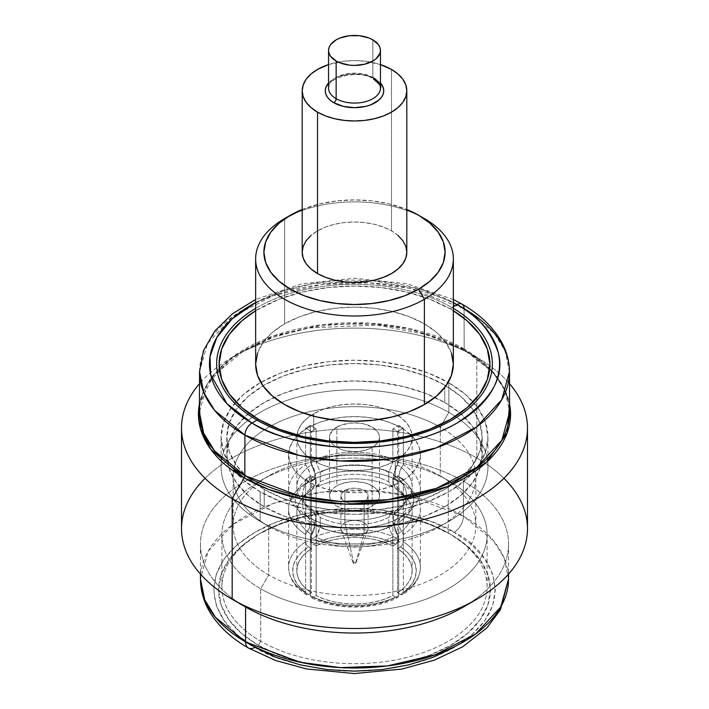 <?xml version="1.0" encoding="UTF-8"?>
<svg xmlns="http://www.w3.org/2000/svg" width="709" height="709" viewBox="0 0 709 709"><rect width="100%" height="100%" fill="white"/><g stroke="black" fill="none" stroke-linecap="round" stroke-linejoin="round"><path stroke-width="0.53" stroke-dasharray="3.54 2.66" d="M310.329 522.4L309.071 528.533L305.632 534.489A65.902 38.047 180 0 1 305.632 483.432L305.632 541.853A65.902 38.047 0 0 0 288.598 567.377A65.902 38.047 0 0 0 305.632 592.901L305.632 534.489A65.902 38.047 180 0 1 288.598 508.956A65.902 38.047 180 0 1 305.632 483.432L307.759 482.723L309.062 481.464L310.329 476.776A59.264 34.218 0 0 0 295.236 499.588A59.264 34.218 0 0 0 310.329 522.4L309.142 517.818L307.174 516.125L305.632 515.735L305.632 479.24A65.902 38.047 0 0 0 310.294 481.925L310.294 518.421A65.902 38.047 0 0 0 398.706 518.421L396.934 518.926L395.276 520.397L394.009 525.085A59.264 34.218 180 0 1 314.991 525.085L313.724 520.397L312.066 518.926L310.294 518.421A65.902 38.047 0 0 0 398.706 518.421L398.706 482.873A65.902 38.047 180 0 1 310.294 482.873L310.294 481.925A65.902 38.047 180 0 1 305.632 479.24L305.632 480.179A65.902 38.047 180 0 1 288.598 454.655A65.902 38.047 180 0 1 305.632 429.131L305.632 428.192A65.902 38.047 180 0 1 310.294 425.497L310.294 426.437A65.902 38.047 180 0 1 398.706 426.437L398.706 425.497A65.902 38.047 180 0 1 401.099 426.809A65.902 38.047 180 0 1 403.368 428.192L403.368 429.131A65.902 38.047 0 0 0 401.099 427.749L401.099 426.809L401.099 427.749A65.902 38.047 0 0 0 398.706 426.437L398.706 461.993A65.902 38.047 0 0 0 310.294 461.993L313.724 467.94L314.991 474.082A59.264 34.218 180 0 1 394.009 474.082L395.276 467.94L398.706 461.993A65.902 38.047 0 0 0 310.294 461.993L310.294 426.437A65.902 38.047 0 0 0 305.632 429.131L305.632 464.687A65.902 38.047 0 0 0 305.632 515.735L307.759 516.444L309.071 517.712L310.329 522.4A59.264 34.218 180 0 1 295.236 499.588A59.264 34.218 180 0 1 310.329 476.776L309.062 470.625L305.632 464.687A65.902 38.047 0 0 0 288.598 490.211A65.902 38.047 0 0 0 305.632 515.735L305.632 480.179A65.902 38.047 0 0 0 310.294 482.873L310.294 518.421L312.66 519.298L314.317 521.452L314.982 524.616M403.368 515.735A65.902 38.047 0 0 0 403.368 464.687L399.929 470.634L398.671 476.776A59.264 34.218 180 0 1 413.764 499.588A59.264 34.218 180 0 1 398.671 522.4L399.929 517.712L401.241 516.444L403.368 515.735A65.902 38.047 0 0 0 420.402 490.211A65.902 38.047 0 0 0 403.368 464.687L403.368 429.131A65.902 38.047 180 0 1 420.402 454.655A65.902 38.047 180 0 1 403.368 480.179L403.368 479.24A65.902 38.047 180 0 1 398.706 481.925L398.706 482.873A65.902 38.047 0 0 0 403.368 480.179L403.368 479.24L397.536 475.872A57.659 33.288 180 0 1 395.276 477.254L395.276 460.806A57.659 33.288 180 0 1 332.432 468.02A57.659 33.288 180 0 1 296.841 437.267A57.659 33.288 180 0 1 310.95 415.439A57.659 33.288 180 0 1 313.724 413.728L313.724 430.177A57.659 33.288 0 0 0 311.464 431.559L311.464 464.838A57.659 33.288 0 0 0 296.841 486.994A57.659 33.288 0 0 0 311.464 509.151L311.464 475.872A57.659 33.288 0 0 0 316.125 478.557L316.125 511.836A57.659 33.288 0 0 0 392.875 511.836L392.875 478.557A57.659 33.288 0 0 0 395.276 477.254A57.659 33.288 180 0 1 392.875 478.557L398.706 481.925A65.902 38.047 0 0 0 403.368 479.24L397.536 475.872L397.536 509.151L395.046 511.322L393.451 514.672L393.451 524.093A51.899 29.964 0 0 0 406.399 504.294A51.899 29.964 0 0 0 393.451 484.495L393.451 475.074A51.899 29.964 180 0 1 406.399 494.873A51.899 29.964 180 0 1 393.451 514.672L393.451 524.093A51.899 29.964 0 0 0 405.451 498.604A51.899 29.964 0 0 0 393.451 484.495L397.536 490.016A57.659 33.288 180 0 1 397.536 534.338L393.451 524.093L397.536 534.338L397.536 592.901A57.659 33.288 0 0 0 412.159 570.745A57.659 33.288 0 0 0 397.536 548.589L397.536 490.016A57.659 33.288 180 0 1 412.159 512.182A57.659 33.288 180 0 1 397.536 534.338L397.536 592.901L403.776 588.036L408.384 582.603L411.211 576.771L412.159 570.745L411.211 564.719L408.384 558.887L403.776 553.454L397.536 548.589L400.452 546.905L402.517 544.725L403.368 541.853A65.902 38.047 180 0 1 420.402 567.377A65.902 38.047 180 0 1 403.368 592.901L402.517 594.789L400.452 594.585A61.78 35.672 0 0 0 400.452 546.905L407.205 552.134L412.186 557.974L415.252 564.249L416.28 570.745L415.252 577.232L412.186 583.507L407.205 589.356L400.452 594.585L397.536 592.901L401.569 594.975L402.517 594.789L403.368 592.901A65.902 38.047 0 0 0 420.402 567.377A65.902 38.047 0 0 0 403.368 541.853L403.368 483.432A65.902 38.047 180 0 1 420.402 508.956A65.902 38.047 180 0 1 403.368 534.489L403.368 592.901L403.368 534.489L399.938 528.551L398.671 522.4A59.264 34.218 0 0 0 413.764 499.588A59.264 34.218 0 0 0 398.671 476.776L399.938 481.464L401.241 482.723L403.368 483.432A65.902 38.047 180 0 1 403.368 534.489L399.894 528.435L398.671 522.4L399.929 517.712L401.427 516.329L403.368 515.735M453.352 364.204A98.852 57.066 0 0 0 392.325 311.481A98.852 57.066 0 0 0 284.601 323.853L284.601 218.576A98.852 57.066 180 0 1 421.368 216.901M424.399 218.576A98.852 57.066 0 0 0 284.601 218.576L284.601 323.853L299.579 316.755L316.675 311.481L335.215 308.238L354.5 307.139L373.785 308.238L392.325 311.481L409.421 316.755L424.399 323.853L436.691 332.503L445.828 342.367L451.447 353.073M302.194 209.492A90.61 52.315 180 0 1 406.806 209.492L389.179 203.873L372.181 200.895L354.5 199.894L336.819 200.895L319.821 203.873L302.194 209.492M406.806 252.209A52.306 30.203 0 0 0 391.483 230.85L391.483 69.429L391.483 230.85A52.306 30.203 0 0 0 334.48 224.31A52.306 30.203 0 0 0 302.194 252.209M380.449 88.093A25.949 14.978 0 0 0 372.845 77.503A25.949 14.978 0 0 0 346.205 73.904A25.949 14.978 0 0 0 328.79 86.081M328.551 82.997A29.246 16.883 180 0 1 375.176 78.85L370.745 76.749L360.207 74.223L348.793 74.223L338.255 76.749L333.824 78.85L328.551 82.997M372.845 77.503L372.845 39.837L372.845 77.503A25.949 14.978 0 0 0 344.574 74.259A25.949 14.978 0 0 0 328.551 88.093C325.174 78.681 358.417 68.436 373.528 79.009M450.259 308.92A135.419 78.185 0 0 0 255.648 310.764L279.266 299.198L302.672 291.975L328.081 287.526L354.5 286.019L380.919 287.526L406.328 291.975L429.734 299.198L450.259 308.92L451.979 307.573L450.259 308.92A135.419 78.185 0 0 1 453.352 310.764L450.259 308.92M255.648 308.38A137.856 79.585 180 0 1 451.979 307.573A137.856 79.585 0 0 0 255.648 308.38M453.352 306.775L451.979 307.573L453.352 306.775M255.648 302.557A145.035 83.733 180 0 1 453.352 302.557L420.632 289.307L373.031 280.782L313.475 283.52L283.104 290.947L255.648 302.557M509.452 371.676L505.074 350.778L494.262 333.257L464.067 308.619A9.882 5.707 120 0 0 462.02 304.117M464.182 348.961L464.067 308.619L464.182 348.961L409.545 328.568L368.999 323.127L321.514 324.784L273.089 336.066L232.561 356.946L207.329 384.003L199.389 412.08A155.111 89.547 0 0 1 295.307 329.517A155.111 89.547 0 0 1 464.182 348.961A3.297 1.905 120 0 0 464.865 350.468A3.297 1.905 -60 0 1 464.182 348.961A155.111 89.547 0 0 1 509.611 412.08L505.233 391.164L494.403 373.625L464.182 348.961M527.487 528.639A172.987 99.872 0 0 0 476.82 458.014L476.82 357.371A172.987 99.872 180 0 1 509.496 383.64A172.987 99.872 0 0 0 476.82 357.371A172.987 99.872 0 0 0 232.18 357.371L244.135 350.468A156.077 90.105 180 0 0 199.424 404.015L213.258 375.841L244.135 350.468L274.702 336.74L309.053 327.975L376.568 324.979L429.548 335.171L464.865 350.468A156.077 90.105 180 0 1 509.576 404.015L503.018 386.485L492.197 371.764L464.865 350.468L476.82 357.371L464.865 350.468C494.262 368.157 509.177 388.7 509.611 412.08M463.42 606.993A154.039 88.935 0 0 0 463.42 481.216L476.82 458.014A172.987 99.872 180 0 1 503.922 478.309M448.859 412.381A133.443 77.042 0 0 0 303.434 395.675A133.443 77.042 0 0 0 221.057 466.859A133.443 77.042 0 0 0 260.141 521.337L260.141 491.745A133.443 77.042 180 0 1 221.057 437.267A133.443 77.042 180 0 1 260.806 382.399A133.443 77.042 180 0 1 448.194 382.399A133.443 77.042 180 0 1 448.859 382.789L448.859 412.381L440.298 427.208A121.336 70.049 0 0 0 268.702 427.208A121.336 70.049 0 0 0 268.702 526.282L260.141 521.337A133.443 77.042 180 0 1 260.141 412.381A133.443 77.042 180 0 1 448.859 412.381A133.443 77.042 180 0 1 448.859 521.337A133.443 77.042 180 0 1 260.141 521.337L268.702 526.282A121.336 70.049 180 0 1 233.164 476.74A121.336 70.049 180 0 1 308.069 412.026A121.336 70.049 180 0 1 440.298 427.208L440.298 475.907A121.336 70.049 0 0 0 308.069 460.717A121.336 70.049 0 0 0 233.164 525.44A121.336 70.049 0 0 0 268.702 574.972L268.702 526.282L268.702 574.972A121.336 70.049 180 0 1 268.702 475.907A121.336 70.049 180 0 1 440.298 475.907L448.274 480.516A132.618 76.572 0 0 0 260.717 480.516A132.618 76.572 0 0 0 260.726 588.798L268.702 574.972L260.726 588.798A132.618 76.572 180 0 1 221.882 534.657A132.618 76.572 180 0 1 303.744 463.916A132.618 76.572 180 0 1 448.274 480.516L448.274 532.973A132.618 76.572 0 0 0 303.744 516.374A132.618 76.572 0 0 0 221.882 587.114A132.618 76.572 0 0 0 260.726 641.255L260.726 588.798L260.726 641.255A132.618 76.572 180 0 1 260.717 532.973A132.618 76.572 180 0 1 448.274 532.973L450.605 534.32A135.915 78.469 0 0 0 258.386 534.32A135.915 78.469 0 0 0 258.395 645.296L260.726 641.255L258.395 645.296L241.485 633.403L228.927 619.834L221.19 605.114L218.585 589.808L221.19 574.494L228.927 559.773L241.485 546.214L258.395 534.32L278.992 524.563L302.486 517.313L327.983 512.846L354.5 511.34L381.017 512.846L406.514 517.313L430.008 524.563L450.605 534.32L467.515 546.214L480.073 559.773L487.81 574.494L490.415 589.808L487.81 605.114L480.073 619.834L467.515 633.403L450.605 645.296L430.008 655.054L406.514 662.303L381.017 666.77L354.5 668.277L327.983 666.77L302.486 662.303L278.992 655.054L258.395 645.296A135.915 78.469 0 0 0 450.605 645.296A135.915 78.469 0 0 0 450.614 534.32L448.274 532.973A132.618 76.572 180 0 1 448.283 532.973A132.618 76.572 180 0 1 448.274 641.255A132.618 76.572 180 0 1 260.726 641.255A132.618 76.572 0 0 0 405.256 657.855A132.618 76.572 0 0 0 487.118 587.114A132.618 76.572 0 0 0 448.274 532.973L448.274 480.516A132.618 76.572 180 0 1 487.118 534.657A132.618 76.572 180 0 1 405.256 605.397A132.618 76.572 180 0 1 260.726 588.798A132.618 76.572 0 0 0 448.274 588.798A132.618 76.572 0 0 0 448.283 480.516L440.298 475.907A121.336 70.049 180 0 1 440.298 574.972A121.336 70.049 180 0 1 268.702 574.972A121.336 70.049 0 0 0 400.931 590.163A121.336 70.049 0 0 0 475.836 525.44A121.336 70.049 0 0 0 440.298 475.907L440.298 427.208A121.336 70.049 180 0 1 475.836 476.74A121.336 70.049 180 0 1 400.931 541.463A121.336 70.049 180 0 1 268.702 526.282A121.336 70.049 0 0 0 440.298 526.282A121.336 70.049 0 0 0 440.298 427.208L448.859 412.381L448.859 382.789A133.443 77.042 180 0 1 487.943 437.267A133.443 77.042 180 0 1 405.566 508.442A133.443 77.042 180 0 1 260.141 491.745L260.141 521.337A133.443 77.042 0 0 0 405.566 538.034A133.443 77.042 0 0 0 487.943 466.859A133.443 77.042 0 0 0 448.859 412.381M248.31 647.964A13.179 7.613 120 0 0 254.894 647.308C270.882 658.076 297.443 665.742 334.577 670.315C371.25 673.842 420.685 667.063 454.106 647.308C526.468 603.962 487.243 546.807 454.106 532.299A13.179 7.613 120 0 0 463.42 516.161L493.499 540.719L504.25 558.205L508.539 579.049A154.039 88.935 0 0 0 463.42 516.161L463.42 481.216A154.039 88.935 180 0 1 508.539 544.104A154.039 88.935 180 0 1 469.73 603.12M444.782 402.535L444.782 387.451L444.782 402.535L425.435 393.362L403.359 386.556L379.412 382.355L354.5 380.937L329.588 382.355L305.641 386.556L283.565 393.362L264.218 402.535L248.336 413.702L236.54 426.446L229.273 440.271L226.818 454.655L229.273 469.039L236.54 482.864L248.336 495.609L264.218 506.784A127.682 73.718 0 0 0 403.359 522.763A127.682 73.718 0 0 0 482.182 454.655A127.682 73.718 0 0 0 444.782 402.535A127.682 73.718 0 0 0 434.918 397.394A127.682 73.718 0 0 0 274.082 397.394A127.682 73.718 0 0 0 226.818 454.655A127.682 73.718 0 0 0 264.218 506.784L283.565 515.948L305.641 522.763L329.588 526.955L354.5 528.373L379.412 526.955L403.359 522.763L425.435 515.948L444.782 506.784L460.664 495.609L472.46 482.864L479.727 469.039L482.182 454.655L479.727 440.271L472.46 426.446L460.664 413.702L444.782 402.535M444.782 387.442L444.782 385.138A127.682 73.718 180 0 1 482.182 437.267A127.682 73.718 180 0 1 403.359 505.366A127.682 73.718 180 0 1 264.218 489.387L264.218 506.784L264.218 489.387A127.682 73.718 180 0 1 226.818 437.267A127.682 73.718 180 0 1 305.641 369.159A127.682 73.718 180 0 1 444.782 385.138L444.782 387.442M372.145 447.45L372.145 506.208A24.957 14.41 0 0 0 379.457 496.016A24.957 14.41 0 0 0 364.054 482.705A24.957 14.41 0 0 0 336.855 485.833L336.855 427.075A24.957 14.41 180 0 1 364.054 423.947A24.957 14.41 180 0 1 379.457 437.267A24.957 14.41 180 0 1 372.145 447.45A24.957 14.41 180 0 1 344.946 450.578A24.957 14.41 180 0 1 329.543 437.267A24.957 14.41 180 0 1 336.855 427.075L336.855 485.833L333.744 488.014L330.022 493.207L329.543 496.016L330.022 498.835L331.44 501.538L336.855 506.208L344.946 509.337L349.634 510.152L359.366 510.152L368.37 507.999L375.256 504.028L378.978 498.835L379.457 496.016L378.978 493.207L377.56 490.504L375.256 488.014L368.37 484.034L364.054 482.705L354.5 481.606L349.634 481.89L340.63 484.034L336.855 485.833A24.957 14.41 0 0 0 329.543 496.016A24.957 14.41 0 0 0 344.946 509.337A24.957 14.41 0 0 0 372.145 506.208L372.145 447.45L375.256 445.27L378.978 440.076L379.457 437.267L378.978 434.449L377.56 431.746L372.145 427.075L364.054 423.947L359.366 423.131L349.634 423.131L340.63 425.285L333.744 429.255L330.022 434.449L329.543 437.267L330.022 440.076L331.44 442.779L333.744 445.27L340.63 449.249L344.946 450.578L354.5 451.677L359.366 451.394L368.37 449.249L372.145 447.45M364.107 501.564L364.107 533.85A13.595 7.843 0 0 0 368.095 528.302A13.595 7.843 0 0 0 359.702 521.053A13.595 7.843 0 0 0 344.893 522.755L344.893 490.468A13.595 7.843 180 0 1 359.702 488.767A13.595 7.843 180 0 1 368.095 496.016A13.595 7.843 180 0 1 364.107 501.564A13.595 7.843 180 0 1 349.298 503.266A13.595 7.843 180 0 1 340.905 496.016A13.595 7.843 180 0 1 344.893 490.468L344.893 522.755A13.595 7.843 180 0 1 360.961 521.399A13.595 7.843 180 0 1 367.803 529.907A13.595 7.843 180 0 1 364.107 533.85L355.377 563.779A1.232 0.709 0 0 0 355.705 563.425A1.232 0.709 0 0 0 355.085 562.654A1.232 0.709 0 0 0 353.623 562.778L344.893 522.755L353.623 562.778L353.268 563.274L354.5 563.992L355.732 563.274L354.97 562.618L353.623 562.778A1.232 0.709 0 0 0 353.295 563.425A1.232 0.709 0 0 0 354.146 563.965A1.232 0.709 0 0 0 355.377 563.779L364.107 533.85A13.595 7.843 180 0 1 350.609 535.827A13.595 7.843 180 0 1 341.197 529.907A13.595 7.843 180 0 1 344.893 522.755A13.595 7.843 0 0 0 340.905 528.302A13.595 7.843 0 0 0 349.298 535.552A13.595 7.843 0 0 0 364.107 533.85L364.107 501.564L359.702 503.266L354.5 503.869L349.298 503.266L344.893 501.564L341.942 499.021L340.905 496.016L341.942 493.021L344.893 490.468L349.298 488.767L354.5 488.173L359.702 488.767L364.107 490.468L367.058 493.021L368.095 496.016L367.058 499.021L364.107 501.564M314.991 474.082L313.83 478.628L311.863 480.339L310.294 480.746L310.294 539.168L312.093 543.316L316.125 545.895L316.125 487.331L318.625 485.142L320.211 481.801L320.211 472.389L316.125 462.144L320.211 472.389A51.899 29.964 180 0 1 388.789 472.389L392.875 462.144L388.789 472.389L388.789 481.801L390.384 485.151L392.875 487.331L392.875 545.895L395.79 544.211L392.875 545.895L384.446 542.296L375.034 539.638L364.94 538.007L354.5 537.457L344.06 538.007L333.966 539.638L324.554 542.296L316.125 545.895L316.125 487.331A57.659 33.288 180 0 1 392.875 487.331L388.789 481.801A51.899 29.964 0 0 0 320.211 481.801L320.211 472.389A51.899 29.964 180 0 1 388.789 472.389L388.789 481.801A51.899 29.964 0 0 0 320.211 481.801L316.125 487.331A57.659 33.288 180 0 1 392.875 487.331L392.875 545.895A57.659 33.288 0 0 0 316.125 545.895L313.21 544.211L322.258 540.32L332.388 537.44L343.253 535.667L354.5 535.073L365.747 535.667L376.612 537.44L386.742 540.32L395.79 544.211L396.907 543.316L398.706 539.168L398.706 480.746L395.232 478.708L394.009 474.082A59.264 34.218 0 0 0 314.991 474.082L313.724 478.77L312.066 480.241L310.294 480.746A65.902 38.047 180 0 1 398.706 480.746L398.706 539.168A65.902 38.047 0 0 0 310.294 539.168A65.902 38.047 180 0 1 398.706 539.168L397.855 542.039L395.79 544.211A61.78 35.672 0 0 0 313.21 544.211L311.145 542.039L310.294 539.168L310.294 480.746A65.902 38.047 180 0 1 398.706 480.746L396.934 480.241L395.276 478.77L394.009 474.082L395.276 467.94L398.706 461.993L398.706 425.497L392.875 428.865A57.659 33.288 180 0 1 397.536 431.559L403.368 428.192A65.902 38.047 0 0 0 401.099 426.809A65.902 38.047 0 0 0 398.706 425.497L392.875 428.865L392.875 462.144A57.659 33.288 0 0 0 316.125 462.144L316.125 428.865L310.294 425.497A65.902 38.047 0 0 0 305.632 428.192L311.464 431.559A57.659 33.288 180 0 1 313.724 430.177L313.724 413.728L322.462 409.58L332.432 406.505L343.253 404.609L354.5 403.97L365.747 404.609L376.568 406.505L386.538 409.58L395.276 413.728L402.446 418.771L407.772 424.523L411.052 430.771L412.159 437.267L411.052 443.763L407.772 450.002L402.446 455.763L395.276 460.806L386.538 464.944L376.568 468.02L365.747 469.916L354.5 470.554L343.253 469.916L332.432 468.02L322.462 464.944L313.724 460.806L306.554 455.763L301.228 450.002L297.948 443.763L296.841 437.267L297.948 430.771L301.228 424.523L306.554 418.771L313.724 413.728A57.659 33.288 180 0 1 398.05 415.439A57.659 33.288 180 0 1 412.159 437.267A57.659 33.288 180 0 1 395.276 460.806L395.276 477.254A57.659 33.288 0 0 0 397.536 475.872L397.536 509.151A57.659 33.288 0 0 0 397.536 464.838L393.451 475.074A51.899 29.964 180 0 1 405.451 500.563A51.899 29.964 180 0 1 393.451 514.672L397.536 509.151A57.659 33.288 0 0 0 412.159 486.994A57.659 33.288 0 0 0 397.536 464.838L397.536 431.559L403.368 428.192L403.368 464.687M420.402 508.956L420.402 567.377C420.047 578.172 414.1 587.3 402.57 594.754L402.517 594.789M405.371 498.374L404.786 497.106C402.544 493.384 397.244 489.689 397.013 489.715L395.037 487.836L393.451 484.495L393.451 475.074L397.536 464.838L397.536 431.559A57.659 33.288 0 0 0 392.875 428.865L392.875 462.144A57.659 33.288 0 0 0 316.125 462.144L316.125 428.865L310.294 425.497L310.294 461.993L314.317 469.668L314.982 473.603M310.329 476.776L309.168 481.314L307.21 483.033L305.632 483.432L305.632 541.853L306.483 544.725L308.548 546.905A61.78 35.672 0 0 0 308.548 594.585L306.483 594.789L305.632 592.901A65.902 38.047 180 0 1 288.598 567.377A65.902 38.047 180 0 1 305.632 541.853L306.483 544.725L308.548 546.905L311.464 548.589L305.224 553.454L300.616 558.887L297.789 564.719L296.841 570.745L297.789 576.771L300.616 582.603L305.224 588.036L311.464 592.901L308.548 594.585L301.795 589.356L296.814 583.507L293.748 577.232L292.72 570.745L293.748 564.249L296.814 557.974L301.795 552.134L308.548 546.905L311.464 548.589L311.464 490.016L311.464 548.589A57.659 33.288 0 0 0 296.841 570.745A57.659 33.288 0 0 0 311.464 592.901L311.464 534.338A57.659 33.288 180 0 1 296.841 512.182A57.659 33.288 180 0 1 311.464 490.016L315.549 484.495A51.899 29.964 0 0 0 302.601 504.294A51.899 29.964 0 0 0 315.549 524.093L315.549 514.672A51.899 29.964 180 0 1 302.601 494.873A51.899 29.964 180 0 1 315.549 475.074L315.549 484.495A51.899 29.964 0 0 0 303.549 498.604A51.899 29.964 0 0 0 315.549 524.093L311.464 534.338A57.659 33.288 180 0 1 311.464 490.016L311.987 489.715C311.756 489.689 306.456 493.384 304.214 497.106L303.629 498.374M311.464 490.016L313.963 487.836L315.549 484.495L315.549 475.074L311.464 464.838A57.659 33.288 0 0 0 311.464 509.151L315.549 514.672L315.549 524.093L311.464 534.338L311.464 592.901L308.548 594.585L306.43 594.754C294.944 587.38 289.006 578.252 288.598 567.377L288.598 508.956M314.991 525.085L313.83 530.97L310.294 537.174L310.294 595.595L311.198 597.51C334.781 610.307 374.219 610.307 397.802 597.51L398.706 595.595A65.902 38.047 180 0 1 310.294 595.595L311.145 597.483L313.21 597.279A61.78 35.672 0 0 0 395.79 597.279L386.742 601.17L376.612 604.05L365.747 605.814L354.5 606.417L343.253 605.814L332.388 604.05L322.258 601.17L313.21 597.279L316.125 595.587L324.554 599.194L333.966 601.852L344.06 603.483L354.5 604.033L364.94 603.483L375.034 601.852L384.446 599.194L392.875 595.587L392.875 537.023A57.659 33.288 180 0 1 316.125 537.023L320.211 526.778A51.899 29.964 0 0 0 388.789 526.778L392.875 537.023A57.659 33.288 180 0 1 316.125 537.023L316.125 595.587A57.659 33.288 0 0 0 392.875 595.587L395.79 597.279L397.855 597.483L398.706 595.595L398.706 537.174A65.902 38.047 180 0 1 310.294 537.174L310.294 595.595A65.902 38.047 0 0 0 398.706 595.595L398.706 537.174A65.902 38.047 180 0 1 310.294 537.174L313.724 531.236L314.991 525.085A59.264 34.218 0 0 0 394.009 525.085L395.276 531.236L398.706 537.174L395.232 531.121L394.009 525.085L395.276 520.397L396.765 519.015L398.706 518.421L398.706 481.925L392.875 478.557L392.875 511.836L388.789 517.366A51.899 29.964 180 0 1 320.211 517.366L320.211 526.778A51.899 29.964 0 0 0 388.789 526.778L388.789 517.366A51.899 29.964 180 0 1 320.211 517.366L318.625 514.025L316.125 511.836L316.125 478.557A57.659 33.288 180 0 1 311.464 475.872L311.464 509.151L311.987 509.461C311.756 509.487 306.456 505.783 304.214 502.061L303.629 500.802M405.371 500.802C404.91 500.838 406.576 502.389 397.013 509.461L397.536 509.151M402.358 466.043L400.213 469.952L398.671 476.776L399.938 481.464L401.427 482.838L403.368 483.432L403.146 543.271L401.569 546.001L397.536 548.589L397.536 490.016M313.724 430.177A57.659 33.288 180 0 1 316.125 428.865A57.659 33.288 0 0 0 313.724 430.177M311.464 509.151L313.954 511.322L315.549 514.672A51.899 29.964 180 0 1 303.549 500.563A51.899 29.964 180 0 1 315.549 475.074L311.464 464.838L311.464 431.559L305.632 428.192L305.632 464.687L309.656 472.354L310.32 476.288M306.483 594.789L305.632 592.901L305.632 534.489L309.168 528.285L310.196 524.252M305.632 479.24L311.464 475.872L305.632 479.24M310.294 481.925L316.125 478.557L310.294 481.925M311.145 597.483L313.21 597.279L316.125 595.587L316.125 537.023L318.625 531.954L320.211 526.778L320.211 517.366L316.125 511.836A57.659 33.288 0 0 0 392.875 511.836L390.384 514.016L388.789 517.366L388.789 526.778L392.875 537.023L392.875 595.587L395.79 597.279L397.855 597.483M403.368 480.179A65.902 38.047 180 0 1 398.706 482.873L389.028 487.056L378.189 490.158L366.544 492.064L354.5 492.702L342.456 492.064L330.811 490.158L319.972 487.056L310.294 482.873A65.902 38.047 180 0 1 305.632 480.179L298.374 474.596L293.003 468.33L289.715 461.612L288.598 454.655L289.715 447.698L293.003 440.98L298.374 434.723L305.632 429.131A65.902 38.047 180 0 1 310.294 426.437L319.972 422.254L330.811 419.152L342.456 417.247L354.5 416.608L366.544 417.247L378.189 419.152L389.028 422.254L398.706 426.437A65.902 38.047 180 0 1 401.099 427.749A65.902 38.047 180 0 1 403.368 429.131L410.626 434.723L415.997 440.98L419.285 447.698L420.402 454.655L419.285 461.612L415.997 468.33L410.626 474.596L403.368 480.179M205.078 478.309A172.987 99.872 180 0 1 476.82 458.014L463.42 481.216A154.039 88.935 0 0 0 245.58 481.216A154.039 88.935 0 0 0 245.571 606.993A154.039 88.935 180 0 1 200.461 544.104A154.039 88.935 180 0 1 295.556 461.94A154.039 88.935 180 0 1 463.42 481.216L463.42 516.161A154.039 88.935 0 0 0 295.556 496.885A154.039 88.935 0 0 0 200.461 579.049L208.242 551.141L233.208 524.226L273.435 503.425L321.549 492.17L368.769 490.495L409.102 495.883L463.42 516.161A13.179 7.613 -60 0 1 454.106 532.299C438.118 521.54 411.557 513.874 374.423 509.301C337.75 505.774 288.315 512.554 254.894 532.299C182.532 575.646 221.757 632.8 254.894 647.308L237.382 634.989L224.363 620.924L216.342 605.672L213.639 589.808L216.342 573.944L224.363 558.683L237.382 544.627L254.894 532.299L276.244 522.187L300.598 514.672L327.017 510.046L354.5 508.486L381.983 510.046L408.402 514.672L432.756 522.187L454.106 532.299L471.618 544.627L484.637 558.683L492.658 573.944L495.361 589.808L492.658 605.672L484.637 620.924L471.618 634.989L454.106 647.308M450.614 534.32A135.915 78.469 0 0 0 450.605 534.32L448.283 532.973M448.283 480.516A132.618 76.572 0 0 0 448.274 480.516L440.298 475.907M448.859 382.789L465.459 394.461L477.786 407.781L485.381 422.236L487.943 437.267L485.381 452.298L477.786 466.744L465.459 480.064L448.859 491.745L428.635 501.325L405.566 508.442L380.538 512.829L354.5 514.309L328.462 512.829L303.434 508.442L280.365 501.325L260.141 491.745L243.542 480.064L231.214 466.744L223.619 452.298L221.057 437.267L223.619 422.236L231.214 407.781L243.542 394.461L260.141 382.789L280.365 373.2L303.434 366.083L328.462 361.696L354.5 360.216L380.538 361.696L405.566 366.083L428.635 373.2L448.859 382.789M444.782 385.138L425.435 375.974L403.359 369.159L379.412 364.967L354.5 363.549L329.588 364.967L305.641 369.159L283.565 375.974L264.218 385.138L248.336 396.313L236.54 409.058L229.273 422.883L226.818 437.267L229.273 451.642L236.54 465.476L248.336 478.221L264.218 489.387L283.565 498.56L305.641 505.366L329.588 509.567L354.5 510.976L379.412 509.567L403.359 505.366L425.435 498.56L444.782 489.387L460.664 478.221L472.46 465.476L479.727 451.642L482.182 437.267L479.727 422.883L472.46 409.058L460.664 396.313L444.782 385.138M245.58 606.993L232.18 599.256M232.18 357.371A172.987 99.872 0 0 0 199.504 383.64A172.987 99.872 180 0 1 476.82 357.371L476.82 458.014A172.987 99.872 0 0 0 288.297 436.363A172.987 99.872 0 0 0 181.513 528.639M199.389 412.08C199.814 388.709 214.73 368.166 244.135 350.468A156.077 90.105 180 0 1 464.865 350.468L476.82 357.371M199.548 371.676A154.952 89.458 180 0 1 295.369 289.192A154.952 89.458 180 0 1 464.067 308.619L409.492 288.244L368.981 282.811L321.54 284.469L273.169 295.733L232.685 316.595L207.48 343.626L199.548 371.676M453.352 308.38A137.856 79.585 0 0 0 451.979 307.573A137.856 79.585 180 0 1 453.352 308.38M257.553 353.073L263.172 342.367L272.309 332.503L284.601 323.853A98.852 57.066 0 0 0 255.648 364.204M328.551 64.563L344.299 61.169L354.5 60.584L364.701 61.169L380.449 64.563A52.306 30.203 180 0 0 328.551 64.563M380.449 82.997L375.176 78.85M397.988 235.432L391.483 230.85L383.56 227.093L374.52 224.31L364.701 222.591L354.5 222.006L344.299 222.591L334.48 224.31L325.44 227.093L317.517 230.85L311.012 235.432M396.934 518.926C375.247 531.147 333.753 531.147 312.066 518.926M307.759 516.444C293.42 505.934 295.6 500.909 295.236 499.588C295.6 498.259 293.42 493.234 307.759 482.723M401.241 482.723C415.58 493.234 413.4 498.259 413.764 499.588C413.409 500.953 415.518 505.996 401.241 516.444M221.057 466.859L221.057 437.267M268.702 526.282L260.141 521.337M233.164 525.44L233.164 476.74M268.702 475.907L260.717 480.516M221.882 587.114L221.882 534.657M260.717 532.973L258.386 534.32M508.539 544.104L508.539 574.077M482.182 454.655L482.182 437.267M296.841 437.267L296.841 486.994M379.457 437.267L379.457 496.016M368.095 496.016L368.095 528.302M367.803 529.907L355.705 563.425M341.197 529.907L353.295 563.425M340.905 496.016L340.905 528.302M329.543 437.267L329.543 496.016M420.402 490.211L420.402 454.655M406.399 504.294L406.399 494.873M412.159 512.182L412.159 570.745M312.066 480.241C333.753 468.02 375.247 468.02 396.934 480.241M288.598 490.211L288.598 454.655M302.601 504.294L302.601 494.873M296.841 512.182L296.841 570.745M412.159 486.994L412.159 437.267M226.818 454.655L226.818 437.267M200.461 544.104L200.461 574.077M487.118 587.114L487.118 534.657M475.836 525.44L475.836 476.74M440.298 526.282L448.859 521.337M487.943 466.859L487.943 437.267M453.352 299.482L407.037 283.715L354.518 278.265L301.99 283.715L255.648 299.482"/><path stroke-width="1.06" d="M421.368 216.901A98.852 57.066 180 0 1 453.352 258.936A98.852 57.066 180 0 1 424.399 299.287L424.399 404.564A98.852 57.066 0 0 0 453.352 364.204L451.447 375.345L445.828 386.05L436.691 395.914L424.399 404.564L409.421 411.663L392.325 416.936L373.785 420.18L354.5 421.279L335.215 420.18L316.675 416.936L299.579 411.663L284.601 404.564L272.309 395.914L263.172 386.05L257.553 375.345L255.648 364.204L257.553 353.073M255.648 258.936L255.648 364.204A98.852 57.066 0 0 0 316.675 416.936A98.852 57.066 0 0 0 424.399 404.564L424.399 299.287A98.852 57.066 180 0 1 316.675 311.659A98.852 57.066 180 0 1 255.648 258.936A98.852 57.066 180 0 1 284.601 218.576L290.424 215.217A90.61 52.315 180 0 1 302.194 209.492L284.601 218.576A98.852 57.066 0 0 0 284.601 299.287A98.852 57.066 0 0 0 424.399 299.287A98.852 57.066 0 0 0 424.399 218.576L418.576 215.217A90.61 52.315 180 0 1 418.576 289.201L424.399 299.287L418.576 289.201L404.839 295.706L389.179 300.536L372.181 303.514L354.5 304.524L336.819 303.514L319.821 300.536L304.161 295.706L290.424 289.201L279.16 281.269L270.785 272.229L265.627 262.41L263.89 252.209L265.627 241.999L270.785 232.189L279.16 223.14L290.424 215.217A90.61 52.315 180 0 0 290.424 289.201A90.61 52.315 180 0 0 418.576 289.201L429.84 281.269L438.215 272.229L443.373 262.41L445.11 252.209L443.373 241.999L438.215 232.189L429.84 223.14L418.576 215.217A90.61 52.315 180 0 0 406.806 209.492L418.576 215.217M311.012 235.432L306.173 240.652L303.195 246.315L302.194 252.209A52.306 30.203 0 0 0 317.517 273.559L325.44 277.316L334.48 280.108L344.299 281.827L354.5 282.404L364.701 281.827L374.52 280.108L383.56 277.316L391.483 273.559L397.988 268.986L402.827 263.766L405.805 258.103L406.806 252.209L406.806 90.787L405.805 84.894L402.827 79.231L397.988 74.011L391.483 69.429A52.306 30.203 180 0 0 380.449 64.563L391.483 69.429A52.306 30.203 180 0 1 406.806 90.787A52.306 30.203 180 0 1 374.52 118.687A52.306 30.203 180 0 1 317.517 112.137L317.517 273.559A52.306 30.203 0 0 0 374.52 280.108A52.306 30.203 0 0 0 406.806 252.209L405.805 246.315L402.827 240.652L397.988 235.432M328.79 86.081A25.949 14.978 0 0 0 336.155 98.693A3.297 1.905 -60 0 1 333.824 102.725A29.246 16.883 180 0 1 328.551 82.997L325.821 87.491L325.254 90.787L325.821 94.075L327.487 97.248L330.181 100.164L333.824 102.725A3.297 1.905 120 0 0 336.155 98.693A25.949 14.978 0 0 0 364.426 101.936A25.949 14.978 0 0 0 380.449 88.093L380.449 50.428A25.949 14.978 180 0 1 364.426 64.271A25.949 14.978 180 0 1 336.155 61.027L336.155 98.693L336.155 61.027L330.527 56.162L329.047 53.352L328.551 50.428L329.047 47.512L330.527 44.694L336.155 39.837L340.081 37.976L349.44 35.734L359.56 35.734L368.919 37.976L372.845 39.837A25.949 14.978 180 0 1 380.449 50.428L379.953 53.352L376.071 58.75L372.845 61.027L364.426 64.271L354.5 65.414L349.44 65.122L340.081 62.888L336.155 61.027A25.949 14.978 180 0 1 328.551 50.428A25.949 14.978 180 0 1 344.574 36.593A25.949 14.978 180 0 1 372.845 39.837L378.473 44.694L379.953 47.512L380.449 50.428M255.648 310.764A135.419 78.185 0 0 0 258.741 419.498L257.021 420.127A137.856 79.585 180 0 1 255.648 308.38A137.856 79.585 0 0 0 257.021 420.127L251.943 423.043A145.035 83.733 180 0 1 255.648 302.557L232.189 318.837L216.857 337.449L210.024 356.53L210.644 374.494L226.942 403.678L251.943 423.043A9.882 5.707 120 0 0 244.933 435.131L299.641 455.541L340.267 460.956L387.823 459.246L436.257 447.866L476.696 426.889L501.733 399.761L509.452 371.676A154.952 89.458 180 0 1 413.959 454.487A154.952 89.458 180 0 1 244.933 435.131L244.818 475.606A155.111 89.547 0 0 0 414.021 494.979A155.111 89.547 0 0 0 509.611 412.08L509.452 371.676C509.372 361.581 506.82 351.85 501.804 342.491C493.526 327.425 480.268 314.636 462.02 304.126A9.882 5.707 120 0 0 457.057 304.622L453.352 306.775L457.057 304.622C476.244 314.122 489.919 329.915 498.072 351.992C505.154 376.639 491.479 400.328 457.057 423.043C422.644 443.373 371.746 450.357 333.992 446.723C295.75 442.017 268.401 434.121 251.943 423.043L257.021 420.127A137.856 79.585 0 0 0 451.287 420.526A137.856 79.585 0 0 0 453.352 308.38A137.856 79.585 180 0 1 451.287 420.526A137.856 79.585 180 0 1 257.021 420.127L258.741 419.498A135.419 78.185 0 0 0 448.673 420.393A135.419 78.185 0 0 0 453.352 310.764L467.098 320.769L479.612 334.285L487.322 348.952L489.919 364.204L487.322 379.466L479.612 394.124L467.098 407.648L450.259 419.498L429.734 429.22L406.328 436.443L380.919 440.892L354.5 442.389L328.081 440.892L302.672 436.443L279.266 429.22L258.741 419.498L241.902 407.648L229.388 394.124L221.678 379.466L219.081 364.204L221.678 348.952L229.388 334.285L241.902 320.769L255.648 310.764M509.611 412.08L501.883 440.2L476.82 467.346L436.345 488.359L387.858 499.739L340.258 501.458L299.588 496.034L244.818 475.606A3.297 1.905 -60 0 1 244.135 477.893A3.297 1.905 120 0 0 244.818 475.606A155.111 89.547 0 0 1 199.389 412.08L203.66 433.146L214.472 450.809L244.818 475.606L244.933 435.131A9.882 5.707 -60 0 1 251.943 423.043A145.035 83.733 180 0 0 457.057 423.043A145.035 83.733 180 0 0 457.057 304.622L453.352 302.557A145.035 83.733 180 0 1 457.057 304.622A9.882 5.707 -60 0 1 462.02 304.117A9.882 5.707 -60 0 1 464.067 308.619A154.952 89.458 180 0 1 509.452 371.676M503.922 478.309A172.987 99.872 180 0 1 476.82 599.256A172.987 99.872 180 0 1 232.18 599.256L232.18 498.613L244.135 477.893L268.72 489.458L302.716 499.18L346.595 504.17L397.43 500.811L447.494 486.542L486.471 462.286L507.201 432.809L509.576 404.015A156.077 90.105 180 0 1 422.28 495.343A156.077 90.105 180 0 1 244.135 477.893L210.848 449.409L200.452 428.635L199.424 404.015A156.077 90.105 180 0 0 244.135 477.893L232.18 498.613A172.987 99.872 0 0 0 455.4 509.115A172.987 99.872 0 0 0 509.496 383.64A172.987 99.872 180 0 1 527.487 427.988A172.987 99.872 180 0 1 420.703 520.255A172.987 99.872 180 0 1 232.18 498.613L232.18 599.256A172.987 99.872 0 0 0 420.703 620.907A172.987 99.872 0 0 0 527.487 528.639L527.487 427.988M469.73 603.12A154.039 88.935 180 0 1 245.58 606.993L232.18 599.256L245.58 606.993A154.039 88.935 0 0 0 463.42 606.993L476.82 599.256M508.539 574.077L508.539 579.049L500.758 606.948L475.792 633.873L435.565 654.664L387.451 665.919L340.231 667.594L299.898 662.206L245.58 641.929A13.179 7.613 120 0 0 248.31 647.964A13.179 7.613 -60 0 1 245.58 641.929A154.039 88.935 0 0 0 413.444 661.213A154.039 88.935 0 0 0 508.539 579.049L500.465 609.705L486.994 627.819L462.685 646.794L434.413 660.123L401.914 669.066L354.323 673.55L306.607 668.968L275.544 660.469L248.31 647.964C230.39 637.666 217.184 625.028 208.712 610.032C203.261 600.16 200.514 589.826 200.461 579.049A154.039 88.935 0 0 0 245.58 641.929L245.58 606.993L245.58 641.929L215.501 617.371L204.75 599.894L200.461 579.049L200.461 574.077M454.106 647.308L432.756 657.429L408.402 664.945L381.983 669.571L354.5 671.131L327.017 669.571L300.598 664.945L276.244 657.429L254.894 647.308A13.179 7.613 -60 0 1 248.31 647.964M181.513 427.988A172.987 99.872 180 0 1 199.504 383.64A172.987 99.872 0 0 0 232.18 498.613A172.987 99.872 180 0 1 181.513 427.988L181.513 528.639A172.987 99.872 0 0 0 232.18 599.256A172.987 99.872 180 0 1 205.078 478.309M244.933 435.131A154.952 89.458 180 0 1 199.548 371.676L203.811 392.715L214.623 410.36L244.933 435.131M451.447 353.073L453.352 364.204L453.352 258.936M328.551 50.428L328.551 88.093A25.949 14.978 0 0 0 336.155 98.693A25.949 14.978 0 0 0 362.795 102.291A25.949 14.978 0 0 0 380.21 90.105A25.949 14.978 0 0 0 372.845 77.503M380.449 82.997A29.246 16.883 180 0 1 371.782 104.409A29.246 16.883 180 0 1 333.824 102.725L343.307 106.385L354.5 107.671L365.693 106.385L370.745 104.826L378.819 100.164L381.513 97.248L383.179 94.075L383.746 90.787L383.179 87.491L380.449 82.997M302.194 90.787L302.194 252.209L303.195 258.103L306.173 263.766L311.012 268.986L317.517 273.559L317.517 112.137L311.012 107.564L306.173 102.344L303.195 96.681L302.194 90.787L303.195 84.894L306.173 79.231L311.012 74.011L317.517 69.429L328.551 64.563A52.306 30.203 180 0 0 302.194 90.787A52.306 30.203 180 0 0 317.517 112.137L325.44 115.895L334.48 118.687L344.299 120.406L354.5 120.982L364.701 120.406L374.52 118.687L383.56 115.895L391.483 112.137L397.988 107.564L402.827 102.344L405.805 96.681L406.806 90.787M199.389 412.08L199.548 371.676L203.518 350.574L214.8 330.97L232.499 313.759L255.648 299.482M462.02 304.126L453.352 299.482M380.449 88.093C381.947 87.118 379.643 84.087 373.528 79.009M284.601 218.576L290.424 215.217"/></g></svg>

